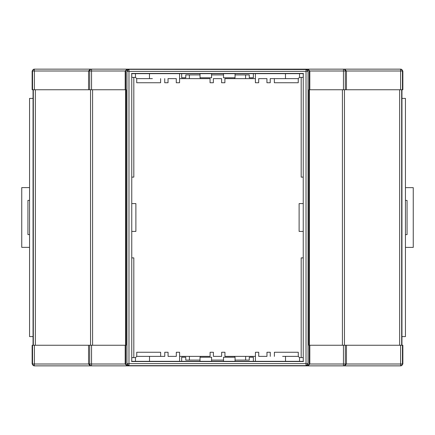 <?xml version="1.0" encoding="UTF-8"?>
<svg xmlns="http://www.w3.org/2000/svg" width="435" height="435" viewBox="0 0 435 435"><rect width="100%" height="100%" fill="white"/><g stroke="black" fill="none" stroke-linecap="round" stroke-linejoin="round"><path stroke-width="0.65" d="M299.53 361.327L303.271 361.327L303.271 357.613L299.53 357.613L299.53 361.327L235.058 361.327L235.058 357.206L223.514 357.206L223.514 361.327L211.568 361.327L211.568 357.206L200.024 357.206L200.024 361.327L179.606 361.327L179.606 352.258L176.311 352.258L176.311 356.379L168.068 356.379L168.068 352.258L164.773 352.258L164.773 356.379L152.408 356.379M164.773 356.379L149.52 356.379L149.52 361.327L135.47 361.327L179.606 361.327M309.263 89.746L309.807 89.746L309.812 70.997L309.263 70.997L309.263 89.746L308.866 89.746L308.866 345.254L402.859 345.254L402.859 364.003L401.005 365.857L33.995 365.857L32.141 364.003L32.538 364.003L32.538 345.254L126.134 345.254L126.134 89.746L125.737 89.746L125.737 70.997L125.188 70.997L127.009 69.143L127.591 69.143L125.737 70.997M32.538 345.254L32.141 345.254L32.141 364.003M303.238 203.591L299.117 203.591L299.117 231.409L303.238 231.409L303.238 77.386M303.238 231.409L303.238 357.613M135.47 357.613L135.47 361.327L131.729 361.327L131.729 357.613L135.47 357.635M126.944 71.204L126.944 363.796L126.944 71.204L128.798 69.35L306.202 69.35L308.056 71.204L308.056 363.796L306.202 365.65L128.798 365.65L306.202 365.65M128.798 365.65L126.944 363.796M307.409 365.857L309.263 364.003L309.812 364.003L307.991 365.857L289.601 365.857M309.263 345.254L309.263 364.003M309.263 70.997L307.409 69.143L127.591 69.143M125.737 345.254L125.737 364.003L127.591 365.857M303.238 73.673L303.238 361.327M282.592 78.621L270.227 78.621L285.48 78.621L285.48 73.673L299.53 73.673L299.53 77.386L303.271 77.386L303.271 73.673L135.47 73.673L135.47 77.386L136.71 78.621L149.482 78.621L149.482 73.673M131.761 361.327L131.761 73.673M131.761 231.409L131.761 203.591L135.883 203.591L135.883 231.409L131.761 231.409L131.761 357.613M131.761 203.591L131.761 77.386M135.47 77.386L131.729 77.386L131.729 73.673L135.47 73.673M88.539 345.254L88.539 364.003L89.697 364.003L89.697 345.254M125.188 345.254L125.188 364.003L125.737 364.003M309.812 345.254L309.812 364.003L343.449 364.003L343.449 345.254M346.461 345.254L346.461 364.003L400.608 364.003L400.608 345.254M91.551 345.254L91.551 364.003L125.188 364.003L127.009 365.857L145.399 365.857M401.951 89.746L401.951 345.254M344.455 89.746L344.455 345.254M309.807 89.746L343.449 89.746L343.449 70.997L309.812 70.997L307.991 69.143L401.005 69.143L402.859 70.997L402.462 70.997L402.462 89.746L402.859 89.746L402.859 70.997M309.41 89.746L309.41 345.254M303.451 73.461L131.549 73.461M303.451 361.539L131.549 361.539M90.545 89.746L90.545 345.254M33.049 89.746L33.049 345.254M125.59 89.746L125.59 345.254M125.188 89.746L125.188 70.997L91.551 70.997L91.551 89.746L125.737 89.746M253.366 361.327L253.366 357.206L249.266 357.206L249.266 360.088L235.058 360.088M200.024 361.327L211.568 361.327M223.514 361.327L235.058 361.327M181.678 361.327L181.678 357.206L185.772 357.206L185.772 360.088L200.024 360.088M211.568 360.088L223.514 360.088M401.951 336.598L405.442 336.598L405.442 98.402L401.951 98.402M33.049 336.598L29.558 336.598L29.558 98.402L33.049 98.402M34.392 89.746L88.539 89.746L88.539 70.997L34.392 70.997L34.392 89.746L32.141 89.746L32.141 70.997L33.995 69.143L145.399 69.143M91.551 89.746L89.697 89.746L89.697 70.997L88.539 70.997L90.366 69.143M88.539 89.746L89.697 89.746M346.461 89.746L346.461 70.997L345.303 70.997L345.303 89.746L400.608 89.746L400.608 70.997L346.461 70.997L344.634 69.143M345.303 89.746L343.449 89.746M402.462 89.746L400.608 89.746M307.409 69.143L289.601 69.143M344.014 69.143L372.017 69.143M62.983 69.143L90.986 69.143M253.366 73.673L253.366 77.794L249.266 77.794L249.266 74.912L235.058 74.912M211.568 73.673L211.568 77.794L200.024 77.794L200.024 73.673M235.058 73.673L235.058 77.794L223.514 77.794L223.514 73.673M181.678 73.673L181.678 77.794L185.772 77.794L185.772 74.912L200.024 74.912M211.568 74.912L223.514 74.912M344.634 365.857L346.461 364.003L343.449 364.003L343.449 365.857L344.014 365.857M90.366 365.857L88.539 364.003L34.392 364.003L34.392 345.254M131.761 257.884L133.822 257.884L133.822 357.613M301.178 357.613L301.178 257.884L303.238 257.884M303.238 177.116L301.178 177.116L301.178 77.386M133.822 77.386L133.822 177.116L131.761 177.116M34.289 365.857L34.392 364.003L32.538 364.003A1.854 1.854 90 0 0 34.392 365.857M32.538 89.746L32.538 70.997L34.392 70.997L34.289 69.143M402.462 345.254L402.462 364.003A1.854 1.854 -90 0 1 400.608 365.857L400.711 365.857M288.796 365.857L309.399 365.857M125.601 365.857L146.203 365.857M400.711 69.143L400.608 69.143A1.854 1.854 -90 0 1 402.462 70.997L400.608 70.997L400.608 69.143M146.203 69.143L125.601 69.143M309.399 69.143L288.796 69.143M405.442 247.395L413.25 247.395L413.25 187.643L405.442 187.643M405.442 200.415L407.068 200.415L407.068 234.623L405.442 234.623M29.558 187.605L21.75 187.605L21.75 247.357L29.558 247.357M29.558 234.585L27.932 234.585L27.932 200.377L29.558 200.377M245.639 360.088L245.639 356.379L234.731 356.379L234.731 357.206M200.307 357.206L200.307 356.379L189.404 356.379L189.404 360.088M299.53 357.613L298.29 356.379L282.63 356.379M200.307 356.379L210.1 356.379L210.1 352.258L213.4 352.258L213.4 356.379L221.643 356.379L221.643 352.258L224.938 352.258L224.938 356.379L234.731 356.379M179.606 356.379L189.404 356.379M149.52 356.379L136.748 356.379L135.47 357.657M285.518 356.379L285.518 361.327M270.271 356.379L270.271 352.258L266.97 352.258L266.97 356.379L258.733 356.379L258.733 352.258L255.432 352.258L255.432 361.327M245.639 356.379L255.432 356.379M136.748 356.379L136.748 352.258L160.651 352.258L160.651 356.379M274.393 356.379L274.393 352.258L298.29 352.258L298.29 356.379M189.361 74.912L189.361 78.621L200.269 78.621L200.269 77.794M234.693 77.794L234.693 78.621L245.596 78.621L245.596 74.912M149.482 78.621L152.37 78.621M234.693 78.621L224.9 78.621L224.9 82.742L221.6 82.742L221.6 78.621L213.357 78.621L213.357 82.742L210.061 82.742L210.061 78.621L200.269 78.621M255.394 78.621L245.596 78.621M255.394 73.673L255.394 82.742L258.689 82.742L258.689 78.621L266.932 78.621L266.932 82.742L270.227 82.742L270.227 78.621M285.48 78.621L298.252 78.621L299.53 77.343M164.729 78.621L164.729 82.742L168.03 82.742L168.03 78.621L176.267 78.621L176.267 82.742L179.568 82.742L179.568 73.673M189.361 78.621L179.568 78.621M298.252 78.621L298.252 82.742L274.349 82.742L274.349 78.621M160.607 78.621L160.607 82.742L136.71 82.742L136.71 78.621M345.303 345.254L345.303 364.003A1.854 1.854 -90 0 1 343.449 365.857M400.608 365.857L400.608 364.003L402.859 364.003M401.684 89.746L401.684 345.254M399.64 89.746L399.64 345.254M342.405 89.746L342.405 345.254M308.056 71.204L308.056 363.796M128.798 69.35L306.017 69.524L306.017 71.378L128.983 71.378L128.983 363.622L306.017 363.622L306.017 71.378L307.871 71.378A1.854 1.854 -134.3 0 0 306.017 69.524L306.202 69.35M35.36 89.746L35.36 345.254M33.316 89.746L33.316 345.254M92.595 89.746L92.595 345.254M34.392 69.143A1.854 1.854 -90 0 0 32.538 70.997L32.141 70.997M91.551 70.997L91.551 69.143A1.854 1.854 -90 0 0 89.697 70.997L91.551 70.997M307.871 363.622L306.017 363.622L306.017 365.476A1.854 1.854 -45.7 0 0 307.871 363.622M128.983 69.524A1.854 1.854 134.3 0 0 127.129 71.378L128.983 71.378L128.983 69.524M128.983 365.476L128.983 363.622L127.129 363.622A1.854 1.854 45.7 0 0 128.983 365.476M91.551 364.003L89.697 364.003A1.854 1.854 -90 0 0 91.551 365.857L91.551 364.003M343.449 69.143L343.449 70.997L345.303 70.997A1.854 1.854 -90 0 0 343.449 69.143"/></g></svg>
